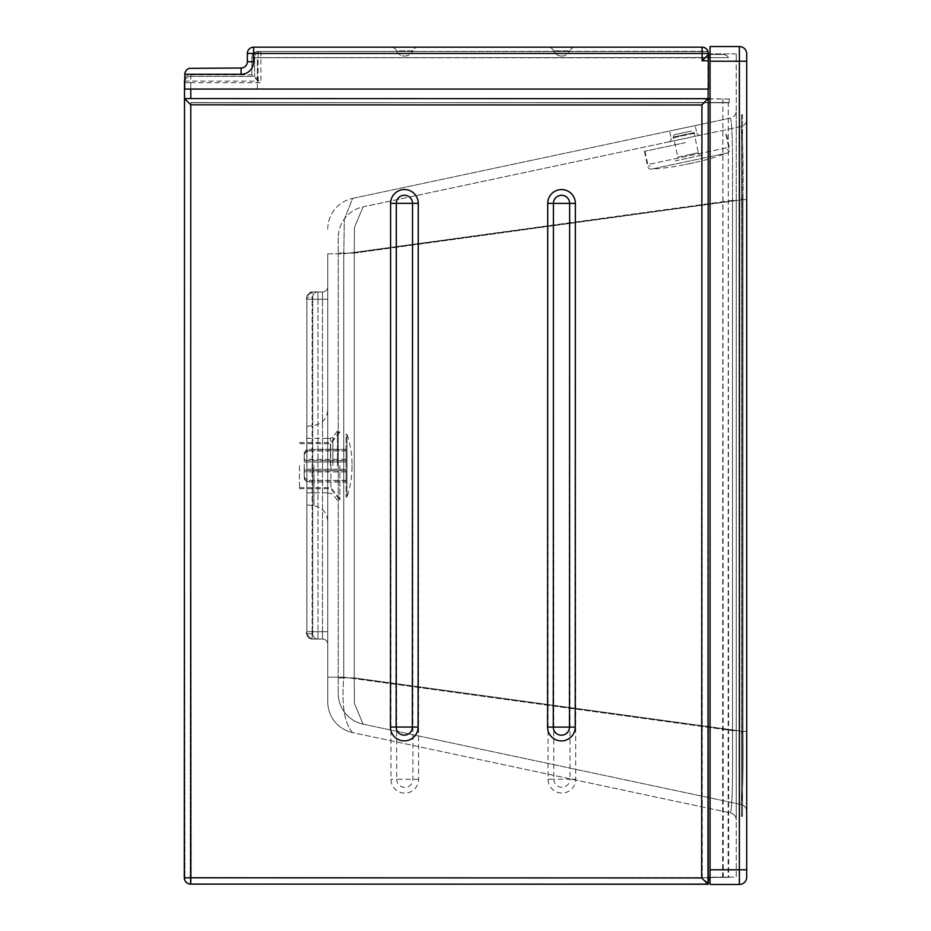<?xml version="1.0" encoding="UTF-8"?>
<svg xmlns="http://www.w3.org/2000/svg" width="931" height="931" viewBox="0 0 931 931"><rect width="100%" height="100%" fill="white"/><g stroke="black" fill="none" stroke-linecap="round" stroke-linejoin="round"><path stroke-width="0.7" stroke-dasharray="4.66 3.49" d="M184.524 82.079A6.284 6.284 0 0 1 190.774 76.435A6.284 6.284 0 0 0 184.489 82.719L184.501 98.605L708.188 98.349L708.584 883.868L702.3 877.596L701.904 104.633L708.188 98.349M190.774 76.435L254.617 76.4L260.901 82.684L190.774 82.719L190.774 76.435L254.617 76.4L254.605 57.722A6.284 6.284 0 0 1 260.878 51.438A6.284 6.284 0 0 0 254.605 57.722L254.617 76.4M184.513 122.997L184.897 877.852L184.501 98.605L190.785 104.889L191.181 877.852L702.3 877.596M708.305 877.421L728.682 877.293L708.584 877.305L707.886 51.217L260.878 51.438L707.886 51.217L707.909 98.349L184.501 98.605M184.513 98.558L710.05 98.686M708.107 51.577L258.166 51.449A6.284 6.284 0 0 0 251.87 57.734A6.284 6.284 0 0 1 258.166 51.449L708.142 51.577L708.13 98.349M708.584 877.421L708.305 883.88M728.286 102.526L190.867 102.794L729.136 102.526L729.136 98.674L729.136 102.526L728.286 102.526L728.682 877.293M190.867 102.794L191.262 877.77L190.867 102.794M191.181 884.136A6.284 6.284 0 0 1 184.897 877.852L191.181 877.852L191.181 884.136L708.584 883.868M190.413 884.089A6.284 6.284 0 0 1 184.897 877.852M247.471 884.113L707.979 883.88M561.754 56.069A8.903 8.903 0 0 0 569.865 50.844A8.903 8.903 0 0 1 553.654 50.844A6.284 6.284 0 0 0 547.928 47.167L575.579 47.167L547.928 47.167A6.284 6.284 0 0 1 553.654 50.844A8.903 8.903 0 0 0 561.754 56.069M404.648 56.069A8.903 8.903 0 0 0 412.759 50.844A8.903 8.903 0 0 1 396.548 50.844A6.284 6.284 0 0 0 390.822 47.167L418.473 47.167A6.284 6.284 0 0 0 412.759 50.844L396.548 50.844A6.284 6.284 0 0 0 390.822 47.167L418.473 47.167A6.284 6.284 0 0 0 412.759 50.844L396.548 50.844A8.903 8.903 0 0 0 404.648 56.069M253.639 47.167L253.639 61.725L247.355 61.725L247.355 53.451A6.284 6.284 0 0 1 253.639 47.167L702.812 47.202L706.548 49.006L708.351 52.741L708.375 89.062L708.375 57.641L728.496 57.641A6.284 6.284 0 0 0 723.05 54.498L708.386 54.498L708.375 89.062L257.363 89.062L257.363 57.641L708.375 57.641L257.363 57.641L257.363 89.062L708.375 89.062L184.699 89.062L184.862 72.897L186.549 69.848L188.912 68.37L241.071 68.01L241.071 74.294L184.699 74.294M710.05 54.498L723.05 54.498A6.284 6.284 0 0 1 728.496 57.641L710.05 57.641M708.375 54.498L708.375 57.641M575.579 47.167A6.284 6.284 0 0 0 569.865 50.844L553.654 50.844L569.865 50.844A6.284 6.284 0 0 1 575.579 47.167M184.699 79.589A6.284 6.284 0 0 1 190.808 74.817L190.808 81.102L258.155 81.125L251.87 74.841L190.808 74.817A6.284 6.284 0 0 0 184.524 81.102L184.291 877.805A6.284 6.284 0 0 0 190.576 884.089L707.979 884.241L707.897 877.421L707.897 884.241L707.897 877.421L728.089 877.433L728.31 102.771L729.148 102.771L729.148 98.989L710.05 98.989M251.87 57.734L251.87 74.841L251.87 57.734L258.155 57.734L258.166 51.449M708.13 89.062L708.142 51.682M190.808 74.817L251.87 74.841M708.2 98.709L729.148 98.989L729.148 102.771L190.878 102.619L728.31 102.771M710.05 877.421L728.089 877.433M708.2 98.977L707.979 877.421M707.897 877.735L190.657 877.596L190.878 102.619L190.657 877.596L707.897 877.735M668.679 141.919L700.438 135.17L668.679 141.919A3.142 3.142 0 0 0 671.1 138.195L683.901 135.472L671.1 138.195L669.575 131.027L695.189 125.58L669.575 131.027M700.438 135.17A3.142 3.142 0 0 1 696.702 132.749L683.901 135.472L696.702 132.749L695.189 125.58M338.232 465.651L338.232 429.785L338.232 465.651M306.811 465.605L306.811 426.328L306.811 465.605M312.141 291.95L317.937 291.95L317.96 299.282L317.937 291.95L322.522 291.95L312.141 291.95L312.118 299.282L312.141 291.95L322.522 291.95A5.237 5.237 0 0 0 327.759 286.713L327.759 644.287A5.237 5.237 0 0 0 322.522 639.05L312.141 639.05L312.118 631.718L312.141 639.05L322.522 639.05A5.237 5.237 0 0 1 327.759 644.287A5.237 5.237 0 0 0 322.522 639.05A5.237 5.237 0 0 1 327.759 644.287L327.759 286.713A5.237 5.237 0 0 1 322.522 291.95A5.237 5.237 0 0 0 327.759 286.713A5.237 5.237 0 0 1 322.522 291.95L312.141 291.95C306.858 295.732 305.112 298.176 306.881 299.282L322.522 299.282L312.723 299.282L312.7 297.187L306.904 297.187A5.237 5.237 90 0 1 312.141 291.95A5.237 5.237 -90 0 0 306.904 297.187L306.881 631.718L312.118 631.718L312.118 299.282L312.118 631.718L322.522 631.718L322.522 291.95L322.522 299.282L327.759 299.282L327.759 631.718L327.759 299.282L322.522 299.282L327.759 299.282L322.522 299.282L322.522 639.05L312.141 639.05L322.522 639.05L322.522 631.718L327.759 631.718L327.759 644.287L327.759 631.718L322.522 631.718L322.522 639.05L322.522 299.282L322.522 631.718L317.96 631.718L317.937 639.05L317.96 631.718L312.723 631.718L312.723 299.282L312.7 633.813L312.723 631.718L322.522 631.718L306.881 631.718L306.904 633.813A5.237 5.237 -90 0 0 312.141 639.05A5.237 5.237 90 0 1 306.904 633.813L312.7 633.813L306.904 633.813L306.881 299.282L322.522 299.282L322.522 291.95L322.522 299.282L317.96 299.282L317.96 631.718L317.96 299.282L312.723 299.282L312.7 297.187A5.237 5.237 -90 0 1 317.937 291.95A5.237 5.237 90 0 0 312.7 297.187L306.904 297.187L306.881 299.282C305.566 296.896 307.311 294.452 312.141 291.95M327.759 253.826L327.759 677.174L327.759 253.826L343.772 253.826L344.33 219.239L352.651 198.373L730.428 118.086C732.185 122.322 732.872 149.751 732.499 200.374C732.872 149.751 732.185 122.322 730.428 118.086A7.332 7.332 0 0 0 736.235 110.917L736.235 200.374L736.235 110.917A7.332 7.332 0 0 1 730.428 118.086L352.651 198.373L344.33 219.239L343.772 253.826L732.499 200.374L732.499 730.626C732.872 781.412 732.185 808.841 730.428 812.914A7.332 7.332 0 0 1 736.235 820.083L736.235 200.374L736.235 820.083A7.332 7.332 0 0 0 730.428 812.914C732.185 808.841 732.872 781.412 732.499 730.626L736.235 730.626L732.499 730.626L732.499 200.374L736.235 200.374L343.772 253.826L327.759 253.826M327.759 701.893L327.759 677.174L327.759 701.893A31.421 31.421 0 0 0 352.651 732.627L730.428 812.914L352.651 732.627C344.4 723.643 341.444 705.163 343.772 677.174L732.499 730.626L343.772 677.174C341.444 705.163 344.4 723.643 352.651 732.627A31.421 31.421 0 0 1 327.759 701.893M317.937 639.05A5.237 5.237 -90 0 1 312.7 633.813A5.237 5.237 90 0 0 317.937 639.05A5.237 5.237 -90 0 1 312.7 633.813M710.05 61.213L710.05 46.55L739.377 46.55A7.332 7.332 0 0 1 746.709 53.882L746.709 877.118A7.332 7.332 0 0 1 739.377 884.45L739.377 61.213L710.05 61.213L710.05 53.882L710.05 869.787L710.05 61.213L736.235 61.213L736.235 877.118L710.05 877.118L710.05 869.787L710.05 877.118L736.235 877.118L736.235 53.882L736.235 61.213L710.05 61.213L710.05 869.787L746.709 869.787M710.05 884.45L710.05 869.787L736.235 869.787L710.05 869.787M742.973 731.359C743.357 776.186 742.67 800.544 740.901 804.431C742.67 800.544 743.357 776.186 742.973 731.359L746.709 731.359L746.709 199.641L746.709 731.359L742.973 731.359L742.973 199.641C743.357 154.674 742.67 130.317 740.901 126.569C742.67 130.317 743.357 154.674 742.973 199.641L746.709 199.641L746.709 119.401L746.709 199.641L742.973 199.641L742.973 731.359L354.245 677.908L338.232 677.908L354.245 677.908L354.432 703.533L363.125 724.155L354.432 703.533L354.245 677.908L742.973 731.359M363.125 724.155L740.901 804.431A7.332 7.332 0 0 1 746.709 811.599A7.332 7.332 0 0 0 740.901 804.431L363.125 724.155A31.421 31.421 0 0 1 338.232 693.42A31.421 31.421 0 0 0 363.125 724.155M354.245 253.092L742.973 199.641L354.245 253.092L354.443 227.42L363.125 206.845L740.901 126.569A7.332 7.332 0 0 0 746.709 119.401A7.332 7.332 0 0 1 740.901 126.569L363.125 206.845A31.421 31.421 0 0 0 338.232 237.58A31.421 31.421 0 0 1 363.125 206.845L354.443 227.42L354.245 253.092L338.232 253.092L354.245 253.092L354.245 677.908L354.245 253.092M338.232 237.58L338.232 253.092L338.232 237.58M338.232 253.092L338.232 677.908L338.232 253.092M338.232 677.908L338.232 693.42L338.232 677.908M736.235 53.882L710.05 53.882L736.235 53.882M327.759 677.174L343.772 677.174L327.759 677.174M327.759 229.107A31.421 31.421 0 0 1 352.651 198.373A31.421 31.421 0 0 0 327.759 229.107M327.759 465.651L327.759 492.883L327.759 465.651M742.519 732.581L742.519 198.419L742.519 732.581L741.472 732.581L741.472 114.629L741.472 816.371L741.472 732.581L742.519 732.581M742.519 114.629L742.519 198.419L742.519 114.629L741.472 114.629L742.519 114.629M742.519 731.999L742.519 199.001L742.519 815.475L742.519 731.999L741.472 731.859L741.472 199.141L742.519 199.001L742.519 115.525L742.519 199.001L741.472 199.141L741.472 731.859L742.519 731.999M741.472 815.253L742.519 815.475L741.472 815.253L741.472 731.859L741.472 815.253M741.472 115.747L741.472 199.141L741.472 115.747L742.519 115.525L741.472 115.747M742.519 816.371L741.472 816.371L742.519 816.371M330.738 465.651L330.738 443.656L330.738 465.651M299.479 465.651L299.479 488.694L299.479 465.651M339.827 465.651L339.827 499.9L339.827 465.651M330.901 465.651L330.901 488.694L330.901 465.651M346.111 497.073L346.972 497.073L346.972 465.651L346.972 497.073A96.137 96.137 0 0 0 352.023 465.651A96.137 96.137 0 0 0 346.972 434.23L346.972 465.651L346.972 434.23L346.111 434.23L346.111 497.073L346.111 434.23M304.216 476.66L305.752 479.256L309.453 480.349L309.453 481.839L307.172 481.467L304.926 480L304.216 478.15L304.216 453.013L305.752 450.383L309.453 449.289L309.453 450.755L305.764 451.849L304.216 454.491M346.111 481.839L346.111 449.289L346.111 460.508L304.216 460.508L304.216 459.367L304.216 460.554L346.111 460.554L346.111 449.464L309.453 449.464L305.473 450.755L304.216 453.153L304.216 469.329L346.111 469.329L346.111 480.547L307.556 480.291L304.926 478.685L304.216 476.812L304.216 478.29L304.216 470.749L346.111 470.749L346.111 481.839L309.453 481.839M304.216 470.749L304.216 478.15M346.111 480.349L309.453 480.349M304.216 478.29L304.751 479.919L306.823 481.513L309.453 482.014L309.453 480.547M304.216 469.329L304.216 476.812M346.111 480.547L346.111 482.014L309.453 482.014M304.216 454.642L305.752 452.035L309.453 450.953L309.453 449.464M304.216 460.554L304.216 453.153M346.111 449.464L346.111 450.953L309.453 450.953M346.111 450.755L309.453 450.755M346.111 461.974L304.216 461.974M346.111 449.289L309.453 449.289M346.111 450.953L346.111 462.044L304.216 462.044M346.111 482.014L346.111 470.795L304.216 470.795M304.216 453.013L304.216 460.508M346.111 462.044L346.111 469.329M346.111 469.259L304.216 469.259M685.425 142.641L644.45 151.346L685.425 142.641M688.696 158.014L702.009 155.186A3.142 3.142 0 0 1 698.285 152.765L688.044 154.942L698.285 152.765L694.002 132.644L673.52 136.997L694.002 132.644A2.095 2.095 0 0 0 691.524 131.027L675.126 134.506A2.095 2.095 0 0 0 673.52 136.997L677.791 157.118L688.044 154.942L677.791 157.118A3.142 3.142 0 0 1 675.371 160.842L688.696 158.014M644.45 151.346L647.708 166.719A3.491 3.491 0 0 0 651.258 169.151A236.183 236.183 0 0 0 689.859 163.507A236.183 236.183 0 0 0 727.414 152.975L651.258 169.151L727.414 152.975A3.491 3.491 0 0 0 729.671 149.297L726.401 133.936M644.962 151.241L647.79 164.566L688.253 155.966L647.79 164.566A2.095 2.095 0 0 0 650.269 166.184M725.889 134.041L728.729 147.366L688.253 155.966L728.729 147.366A2.095 2.095 0 0 1 727.111 149.856M675.126 134.506L691.524 131.027M702.009 155.186L675.371 160.842M548.068 779.224L553.794 779.212L553.503 203.156L569.714 203.156A8.1 8.1 0 0 0 561.602 195.044A8.1 8.1 0 0 0 553.503 203.156L547.777 203.167A13.825 13.825 0 0 1 561.591 189.33A13.825 13.825 0 0 1 575.428 203.144L575.719 779.2A13.825 13.825 0 0 1 561.905 793.037A13.825 13.825 0 0 1 548.068 779.224L547.777 203.167M418.613 779.282L396.687 779.294L396.397 203.237L412.608 203.226A8.1 8.1 0 0 0 404.496 195.126A8.1 8.1 0 0 0 396.397 203.237L390.671 203.237A13.825 13.825 0 0 1 404.485 189.412A13.825 13.825 0 0 1 418.322 203.226L418.613 779.282A13.825 13.825 0 0 1 404.799 793.119A13.825 13.825 0 0 1 390.962 779.294L390.671 203.237M254.605 57.722L260.889 57.722L260.901 82.684M190.785 98.605L190.774 82.719L184.489 82.719M260.878 51.438L260.889 57.722L707.886 57.501M723.247 877.305L722.852 98.674M701.904 104.633L190.785 104.889M418.322 203.226L412.608 203.226L412.899 779.282A8.1 8.1 0 0 1 404.799 787.393A8.1 8.1 0 0 1 396.687 779.294L390.962 779.294M575.719 779.2L570.005 779.212L569.714 203.156L575.428 203.144M553.794 779.212A8.1 8.1 0 0 0 561.905 787.312A8.1 8.1 0 0 0 570.005 779.212L553.794 779.212M253.639 61.725A12.569 12.569 0 0 1 241.071 74.294M708.386 53.451L247.355 53.451M258.155 81.125L258.155 57.734L708.142 57.862M184.699 81.102L190.808 81.102L190.797 89.062M722.863 98.989L722.642 877.433M337.499 465.651L337.499 431.809L337.499 465.651M332.891 465.651L332.891 437.291L332.891 465.651M330.482 465.651L330.482 438.42L330.482 465.651M313.968 465.605L313.968 505.766L313.968 465.605M327.759 631.718L322.522 631.718L327.759 631.718M746.709 61.213L739.377 61.213L739.377 46.55M746.709 877.118A7.332 7.332 0 0 1 739.377 884.45M343.772 677.174L343.772 253.826L343.772 677.174M742.519 198.419L741.472 198.419L742.519 198.419M327.759 438.42L330.482 438.42L332.891 437.291L338.232 429.785M306.811 504.881L313.968 505.766C322.475 507.5 327.072 512.702 327.759 521.36M306.811 426.328L313.968 425.455C322.475 423.721 327.072 418.519 327.759 409.861M327.759 492.836L306.811 492.836M306.881 299.282L306.881 631.718C305.124 632.859 306.881 635.303 312.141 639.05C307.311 636.548 305.566 634.104 306.881 631.718L306.881 299.282M306.811 438.373L327.759 438.373M327.759 492.883L332.891 494L338.232 501.518M339.827 432.24L330.738 443.656L299.479 443.656M299.479 488.694L330.901 488.694L339.827 499.9M299.479 442.609L330.901 442.609L339.827 431.402M299.479 487.646L330.738 487.646L339.827 499.063M352.023 466.326L352.023 464.976L352.023 466.326M346.111 459.367L304.216 459.367M346.111 471.936L304.216 471.936M685.542 164.461L694.189 162.622L685.542 164.461"/><path stroke-width="1.4" d="M184.513 122.997L184.489 82.719A6.284 6.284 0 0 1 184.524 82.079M710.05 98.686L708.13 98.686L708.13 89.062M184.699 79.589A6.284 6.284 0 0 0 184.524 81.102L184.291 877.805A6.284 6.284 0 0 0 190.576 884.089L707.979 884.241L701.695 877.956L190.576 877.805L190.797 104.842L701.916 104.994L708.13 98.349M708.584 877.421L708.305 883.88L708.305 877.421M247.471 884.113L191.181 884.136A6.284 6.284 0 0 1 190.413 884.089M184.699 74.294L241.071 74.294L241.071 68.01A6.284 6.284 0 0 0 247.355 61.725A6.284 6.284 0 0 1 241.071 68.01L188.912 68.37L186.549 69.848L184.862 72.897L184.699 89.062L708.375 89.062L708.375 54.498L710.05 54.498M710.05 57.641L708.375 57.641M247.355 53.451L702.102 53.451L702.102 60.783L708.375 54.51L708.386 53.451A6.284 6.284 0 0 0 702.102 47.167L253.639 47.167A6.284 6.284 0 0 0 247.355 53.451L247.355 61.725L253.639 61.725L253.639 47.167M710.05 98.989L708.2 98.977M707.979 877.421L710.05 877.421M707.979 884.241L708.2 98.709L184.513 98.558L190.797 104.842M739.377 46.55L739.377 884.45A7.332 7.332 0 0 0 746.709 877.118L746.709 53.882A7.332 7.332 0 0 0 739.377 46.55L710.05 46.55L710.05 884.45L739.377 884.45L710.05 884.45M241.071 74.294A12.569 12.569 0 0 0 253.639 61.725M708.386 53.451L702.102 53.451L702.102 47.167M702.102 60.783L708.375 60.783M547.719 203.4L553.433 203.4L553.282 727.088L569.493 727.099A8.1 8.1 0 0 1 561.381 735.199A8.1 8.1 0 0 1 553.282 727.088L547.568 727.088A13.825 13.825 0 0 0 561.381 740.925A13.825 13.825 0 0 0 575.218 727.099L575.37 203.412A13.825 13.825 0 0 0 561.544 189.575A13.825 13.825 0 0 0 547.719 203.4L547.568 727.088M418.263 203.365L396.327 203.354L396.175 727.041L412.386 727.053A8.1 8.1 0 0 1 404.275 735.153A8.1 8.1 0 0 1 396.175 727.041L390.461 727.041A13.825 13.825 0 0 0 404.275 740.878A13.825 13.825 0 0 0 418.112 727.053L418.263 203.365A13.825 13.825 0 0 0 404.438 189.54A13.825 13.825 0 0 0 390.613 203.354L390.461 727.041M190.797 98.558L190.797 89.062M184.291 877.805L190.576 877.805L190.576 884.089M701.916 104.994L701.695 877.956M418.112 727.053L412.386 727.053L412.538 203.365A8.1 8.1 0 0 0 404.438 195.254A8.1 8.1 0 0 0 396.327 203.354L390.613 203.354M575.37 203.412L569.644 203.412L569.493 727.099L575.218 727.099M553.433 203.4A8.1 8.1 0 0 1 561.544 195.301A8.1 8.1 0 0 1 569.644 203.412L553.433 203.4M710.05 61.213L746.709 61.213M746.709 869.787L710.05 869.787M739.377 884.45A7.332 7.332 0 0 0 746.709 877.118"/></g></svg>
